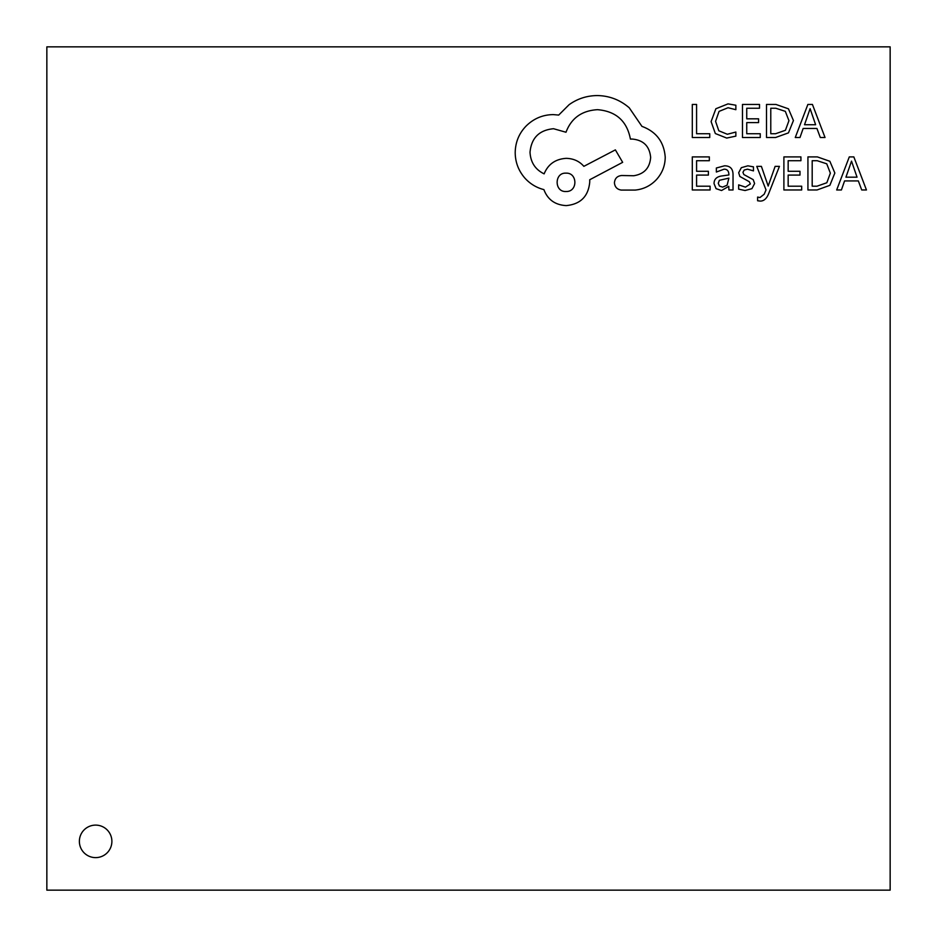 <?xml version="1.0" encoding="UTF-8"?>
<svg xmlns="http://www.w3.org/2000/svg" width="937" height="937" viewBox="0 0 937 937"><rect width="100%" height="100%" fill="white"/><g stroke="black" fill="none" stroke-linecap="round" stroke-linejoin="round"><path stroke-width="1.41" d="M79.376 841.367A16.257 16.257 0 0 0 95.633 857.624A16.257 16.257 0 0 0 111.89 841.367A16.257 16.257 0 0 0 95.633 825.11A16.257 16.257 0 0 0 79.376 841.367M890.15 890.15L890.15 46.85L46.85 46.85L46.85 890.15L890.15 890.15M709.742 137.505L709.742 133.733L696.578 133.733L696.578 104.44L692.302 104.44L692.302 137.505L709.742 137.505M726.702 138.067L735.861 136.134L735.861 132.047L727.323 134.26L718.82 130.782L715.575 121.341L719.054 111.398L728.061 107.732L735.861 109.699L735.861 105.225L728.026 103.878L715.868 108.751L711.101 121.599L715.341 133.546L726.702 138.067M760.258 137.505L760.258 133.733L746.742 133.733L746.742 122.606L758.572 122.606L758.572 118.823L746.742 118.823L746.742 108.235L759.509 108.235L759.509 104.44L742.479 104.44L742.479 137.505L760.258 137.505M766.513 137.505L775.602 137.505L788.45 132.878L793.44 120.545L788.45 108.821L775.941 104.44L766.513 104.44L766.513 137.505M770.776 108.235L770.776 133.733L775.578 133.733L785.417 130.29L788.942 120.662L785.323 111.351L775.777 108.235L770.776 108.235M825.028 137.505L812.426 104.44L807.87 104.44L795.267 137.505L799.987 137.505L803.161 128.463L816.935 128.463L820.308 137.505L825.028 137.505M804.52 124.726L815.623 124.726L810.107 108.669L804.52 124.726M710.094 189.977L710.094 186.205L696.578 186.205L696.578 175.078L708.395 175.078L708.395 171.284L696.578 171.284L696.578 160.707L709.332 160.707L709.332 156.901L692.302 156.901L692.302 189.977L710.094 189.977M724.5 165.814L716.36 168.004L716.36 172.033L724.102 169.175C727.299 169.175 728.892 171.108 728.892 174.961L721.888 175.933C716.664 176.66 714.053 179.236 714.053 183.652L716.079 188.665L721.549 190.527L728.775 186.322L728.892 189.977L733.039 189.977L733.039 174.774C733.027 168.789 730.181 165.802 724.5 165.814M719.358 180.314L718.257 183.312L719.452 186.065L722.614 187.131L727.112 185.198L728.892 178.124L719.358 180.314M745.465 187.142L738.649 184.87L738.649 189.145L745.056 190.527L751.931 188.653L754.601 183.547L753.207 179.646L743.849 174.551L742.936 172.349L744.201 170.054L747.468 169.175L753.465 170.885L753.465 166.856L747.867 165.814L741.331 167.688L738.672 172.724L739.843 176.461L749.284 181.708L750.35 183.957L745.465 187.142M779.432 166.353L775.133 166.353L768.176 186.053L761.383 166.353L756.756 166.353L766.021 189.918L764.205 194.217L759.954 197.543L757.611 197.075L757.611 200.764L760.282 201.092C763.901 201.092 766.712 198.574 768.703 193.537L779.432 166.353M801.674 189.977L801.674 186.205L788.158 186.205L788.158 175.078L799.987 175.078L799.987 171.284L788.158 171.284L788.158 160.707L800.924 160.707L800.924 156.901L783.894 156.901L783.894 189.977L801.674 189.977M807.928 189.977L817.017 189.977L829.866 185.339L834.855 173.017L829.866 161.281L817.357 156.901L807.928 156.901L807.928 189.977M812.192 160.707L812.192 186.205L816.994 186.205L826.832 182.75L830.358 173.134L826.739 163.811L817.193 160.707L812.192 160.707M866.444 189.977L853.841 156.901L849.285 156.901L836.682 189.977L841.403 189.977L844.577 180.923L858.351 180.923L861.724 189.977L866.444 189.977M845.935 177.187L857.039 177.187L851.522 161.129L845.935 177.187M665.223 157.17C664.04 141.967 656.287 131.695 641.939 126.366L629.242 107.79C619.989 99.837 609.331 95.761 597.267 95.562C586.796 95.679 577.391 98.736 569.052 104.733L558.698 115.075L553.298 114.607C542.874 114.724 533.856 118.484 526.254 125.898C519.039 133.3 515.362 142.237 515.198 152.696C515.315 162.417 518.618 170.967 525.083 178.335C530.295 183.968 536.561 187.74 543.893 189.614C547.688 199.651 555.137 204.98 566.229 205.601C580.53 204.231 588.366 196.395 589.736 182.094L589.736 179.74L622.66 162.335L615.375 149.873L583.856 166.341C579.394 161.199 573.514 158.54 566.229 158.341C555.454 159.044 548.086 164.221 544.128 173.86C535.308 169.585 530.6 162.382 530.014 152.227C531.384 137.926 539.22 130.091 553.533 128.72L565.995 132.246C571.324 118.132 581.818 110.613 597.501 109.676C615.996 111.234 626.97 121.037 630.414 139.063L632.299 139.063C643.473 140.117 649.587 146.231 650.641 157.404C649.821 167.981 644.176 174.095 633.705 175.746L621.723 175.512C617.296 175.933 614.859 178.37 614.426 182.797C614.824 186.99 617.096 189.415 621.243 190.082L635.122 190.082C643.543 189.262 650.676 185.737 656.521 179.506C662.236 173.122 665.141 165.673 665.223 157.17M565.995 191.499C577.988 192.026 577.66 172.513 565.995 173.158C554.2 172.42 554.2 192.237 565.995 191.499"/></g></svg>
